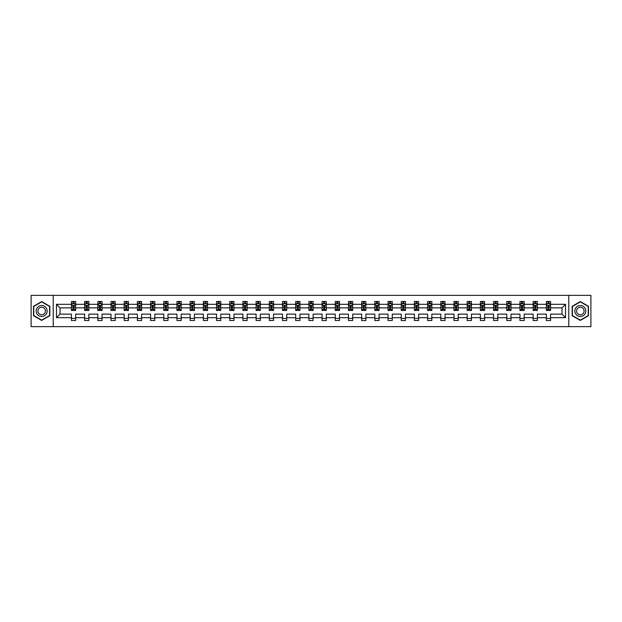 <?xml version="1.0" encoding="UTF-8"?>
<svg xmlns="http://www.w3.org/2000/svg" width="622" height="622" viewBox="0 0 622 622"><rect width="100%" height="100%" fill="white"/><g stroke="black" fill="none" stroke-linecap="round" stroke-linejoin="round"><path stroke-width="0.93" d="M568.788 326.643L590.9 326.643L590.9 295.357L568.788 295.357L568.788 326.643L53.212 326.643L53.212 295.357L31.1 295.357L31.1 326.643L53.212 326.643M550.563 317.679L550.563 314.126L561.977 314.126L565.53 317.679L550.563 317.679L550.563 320.517L546.334 320.517L546.334 317.679L537.369 317.679L537.369 320.517L533.147 320.517L533.147 317.679L524.183 317.679L524.183 320.517L519.953 320.517L519.953 317.679L510.989 317.679L510.989 320.517L506.759 320.517L506.759 317.679L497.794 317.679L497.794 320.517L493.573 320.517L493.573 317.679L484.608 317.679L484.608 320.517L480.378 320.517L480.378 317.679L471.414 317.679L471.414 320.517L467.184 320.517L467.184 317.679L458.22 317.679L458.22 320.517L453.998 320.517L453.998 317.679L445.033 317.679L445.033 320.517L440.804 320.517L440.804 317.679L431.839 317.679L431.839 320.517L427.609 320.517L427.609 317.679L418.645 317.679L418.645 320.517L414.423 320.517L414.423 317.679L405.458 317.679L405.458 320.517L401.229 320.517L401.229 317.679L392.264 317.679L392.264 320.517L388.035 320.517L388.035 317.679L379.07 317.679L379.07 320.517L374.841 320.517L374.841 317.679L365.884 317.679L365.884 320.517L361.654 320.517L361.654 317.679L352.69 317.679L352.69 320.517L348.46 320.517L348.46 317.679L339.495 317.679L339.495 320.517L335.266 320.517L335.266 317.679L326.309 317.679L326.309 320.517L322.079 320.517L322.079 317.679L313.115 317.679L313.115 320.517L308.885 320.517L308.885 317.679L299.921 317.679L299.921 320.517L295.691 320.517L295.691 317.679L286.734 317.679L286.734 320.517L282.505 320.517L282.505 317.679L273.54 317.679L273.54 320.517L269.31 320.517L269.31 317.679L260.346 317.679L260.346 320.517L256.116 320.517L256.116 317.679L247.159 317.679L247.159 320.517L242.93 320.517L242.93 317.679L233.965 317.679L233.965 320.517L229.736 320.517L229.736 317.679L220.771 317.679L220.771 320.517L216.542 320.517L216.542 317.679L207.577 317.679L207.577 320.517L203.355 320.517L203.355 317.679L194.391 317.679L194.391 320.517L190.161 320.517L190.161 317.679L181.196 317.679L181.196 320.517L176.967 320.517L176.967 317.679L168.002 317.679L168.002 320.517L163.78 320.517L163.78 317.679L154.816 317.679L154.816 320.517L150.586 320.517L150.586 317.679L141.622 317.679L141.622 320.517L137.392 320.517L137.392 317.679L128.427 317.679L128.427 320.517L124.206 320.517L124.206 317.679L115.241 317.679L115.241 320.517L111.011 320.517L111.011 317.679L102.047 317.679L102.047 320.517L97.817 320.517L97.817 317.679L88.853 317.679L88.853 320.517L84.631 320.517L84.631 317.679L75.666 317.679L75.666 320.517L71.437 320.517L71.437 317.679L56.47 317.679L56.47 304.321L71.437 304.321L71.437 301.483L75.666 301.483L75.666 304.321L84.631 304.321L84.631 301.483L88.853 301.483L88.853 304.321L97.817 304.321L97.817 301.483L102.047 301.483L102.047 304.321L111.011 304.321L111.011 301.483L115.241 301.483L115.241 304.321L124.206 304.321L124.206 301.483L128.427 301.483L128.427 304.321L137.392 304.321L137.392 301.483L141.622 301.483L141.622 304.321L150.586 304.321L150.586 301.483L154.816 301.483L154.816 304.321L163.78 304.321L163.78 301.483L168.002 301.483L168.002 304.321L176.967 304.321L176.967 301.483L181.196 301.483L181.196 304.321L190.161 304.321L190.161 301.483L194.391 301.483L194.391 304.321L203.355 304.321L203.355 301.483L207.577 301.483L207.577 304.321L216.542 304.321L216.542 301.483L220.771 301.483L220.771 304.321L229.736 304.321L229.736 301.483L233.965 301.483L233.965 304.321L242.93 304.321L242.93 301.483L247.159 301.483L247.159 304.321L256.116 304.321L256.116 301.483L260.346 301.483L260.346 304.321L269.31 304.321L269.31 301.483L273.54 301.483L273.54 304.321L282.505 304.321L282.505 301.483L286.734 301.483L286.734 304.321L295.691 304.321L295.691 301.483L299.921 301.483L299.921 304.321L308.885 304.321L308.885 301.483L313.115 301.483L313.115 304.321L322.079 304.321L322.079 301.483L326.309 301.483L326.309 304.321L335.266 304.321L335.266 301.483L339.495 301.483L339.495 304.321L348.46 304.321L348.46 301.483L352.69 301.483L352.69 304.321L361.654 304.321L361.654 301.483L365.884 301.483L365.884 304.321L374.841 304.321L374.841 301.483L379.07 301.483L379.07 304.321L388.035 304.321L388.035 301.483L392.264 301.483L392.264 304.321L401.229 304.321L401.229 301.483L405.458 301.483L405.458 304.321L414.423 304.321L414.423 301.483L418.645 301.483L418.645 304.321L427.609 304.321L427.609 301.483L431.839 301.483L431.839 304.321L440.804 304.321L440.804 301.483L445.033 301.483L445.033 304.321L453.998 304.321L453.998 301.483L458.22 301.483L458.22 304.321L467.184 304.321L467.184 301.483L471.414 301.483L471.414 304.321L480.378 304.321L480.378 301.483L484.608 301.483L484.608 304.321L493.573 304.321L493.573 301.483L497.794 301.483L497.794 304.321L506.759 304.321L506.759 301.483L510.989 301.483L510.989 304.321L519.953 304.321L519.953 301.483L524.183 301.483L524.183 304.321L533.147 304.321L533.147 301.483L537.369 301.483L537.369 304.321L546.334 304.321L546.334 301.483L550.563 301.483L550.563 304.321L565.53 304.321L565.53 317.679M568.788 295.357L53.212 295.357M546.334 304.321L546.334 307.874L537.369 307.874L537.369 304.321M537.369 317.679L537.369 314.126L546.334 314.126L546.334 317.679M533.147 304.321L533.147 307.874L524.183 307.874L524.183 304.321M524.183 317.679L524.183 314.126L533.147 314.126L533.147 317.679M519.953 304.321L519.953 307.874L510.989 307.874L510.989 304.321M510.989 317.679L510.989 314.126L519.953 314.126L519.953 317.679M506.759 304.321L506.759 307.874L497.794 307.874L497.794 304.321M497.794 317.679L497.794 314.126L506.759 314.126L506.759 317.679M493.573 304.321L493.573 307.874L484.608 307.874L484.608 304.321M484.608 317.679L484.608 314.126L493.573 314.126L493.573 317.679M480.378 304.321L480.378 307.874L471.414 307.874L471.414 304.321M471.414 317.679L471.414 314.126L480.378 314.126L480.378 317.679M467.184 304.321L467.184 307.874L458.22 307.874L458.22 304.321M458.22 317.679L458.22 314.126L467.184 314.126L467.184 317.679M453.998 304.321L453.998 307.874L445.033 307.874L445.033 304.321M445.033 317.679L445.033 314.126L453.998 314.126L453.998 317.679M440.804 304.321L440.804 307.874L431.839 307.874L431.839 304.321M431.839 317.679L431.839 314.126L440.804 314.126L440.804 317.679M427.609 304.321L427.609 307.874L418.645 307.874L418.645 304.321M418.645 317.679L418.645 314.126L427.609 314.126L427.609 317.679M414.423 304.321L414.423 307.874L405.458 307.874L405.458 304.321M405.458 317.679L405.458 314.126L414.423 314.126L414.423 317.679M401.229 304.321L401.229 307.874L392.264 307.874L392.264 304.321M392.264 317.679L392.264 314.126L401.229 314.126L401.229 317.679M388.035 304.321L388.035 307.874L379.07 307.874L379.07 304.321M379.07 317.679L379.07 314.126L388.035 314.126L388.035 317.679M374.841 304.321L374.841 307.874L365.884 307.874L365.884 304.321M365.884 317.679L365.884 314.126L374.841 314.126L374.841 317.679M361.654 304.321L361.654 307.874L352.69 307.874L352.69 304.321M352.69 317.679L352.69 314.126L361.654 314.126L361.654 317.679M348.46 304.321L348.46 307.874L339.495 307.874L339.495 304.321M339.495 317.679L339.495 314.126L348.46 314.126L348.46 317.679M335.266 304.321L335.266 307.874L326.309 307.874L326.309 304.321M326.309 317.679L326.309 314.126L335.266 314.126L335.266 317.679M322.079 304.321L322.079 307.874L313.115 307.874L313.115 304.321M313.115 317.679L313.115 314.126L322.079 314.126L322.079 317.679M308.885 304.321L308.885 307.874L299.921 307.874L299.921 304.321M299.921 317.679L299.921 314.126L308.885 314.126L308.885 317.679M295.691 304.321L295.691 307.874L286.734 307.874L286.734 304.321M286.734 317.679L286.734 314.126L295.691 314.126L295.691 317.679M282.505 304.321L282.505 307.874L273.54 307.874L273.54 304.321M273.54 317.679L273.54 314.126L282.505 314.126L282.505 317.679M269.31 304.321L269.31 307.874L260.346 307.874L260.346 304.321M260.346 317.679L260.346 314.126L269.31 314.126L269.31 317.679M256.116 304.321L256.116 307.874L247.159 307.874L247.159 304.321M247.159 317.679L247.159 314.126L256.116 314.126L256.116 317.679M242.93 304.321L242.93 307.874L233.965 307.874L233.965 304.321M233.965 317.679L233.965 314.126L242.93 314.126L242.93 317.679M229.736 304.321L229.736 307.874L220.771 307.874L220.771 304.321M220.771 317.679L220.771 314.126L229.736 314.126L229.736 317.679M216.542 304.321L216.542 307.874L207.577 307.874L207.577 304.321M207.577 317.679L207.577 314.126L216.542 314.126L216.542 317.679M203.355 304.321L203.355 307.874L194.391 307.874L194.391 304.321M194.391 317.679L194.391 314.126L203.355 314.126L203.355 317.679M190.161 304.321L190.161 307.874L181.196 307.874L181.196 304.321M181.196 317.679L181.196 314.126L190.161 314.126L190.161 317.679M176.967 304.321L176.967 307.874L168.002 307.874L168.002 304.321M168.002 317.679L168.002 314.126L176.967 314.126L176.967 317.679M163.78 304.321L163.78 307.874L154.816 307.874L154.816 304.321M154.816 317.679L154.816 314.126L163.78 314.126L163.78 317.679M150.586 304.321L150.586 307.874L141.622 307.874L141.622 304.321M141.622 317.679L141.622 314.126L150.586 314.126L150.586 317.679M137.392 304.321L137.392 307.874L128.427 307.874L128.427 304.321M128.427 317.679L128.427 314.126L137.392 314.126L137.392 317.679M124.206 304.321L124.206 307.874L115.241 307.874L115.241 304.321M115.241 317.679L115.241 314.126L124.206 314.126L124.206 317.679M111.011 304.321L111.011 307.874L102.047 307.874L102.047 304.321M102.047 317.679L102.047 314.126L111.011 314.126L111.011 317.679M97.817 304.321L97.817 307.874L88.853 307.874L88.853 304.321M88.853 317.679L88.853 314.126L97.817 314.126L97.817 317.679M84.631 304.321L84.631 307.874L75.666 307.874L75.666 304.321M75.666 317.679L75.666 314.126L84.631 314.126L84.631 317.679M71.437 304.321L71.437 307.874L60.023 307.874L60.023 314.126L71.437 314.126L71.437 317.679M56.47 304.321L60.023 307.874M561.977 314.126L561.977 307.874L550.563 307.874L550.563 304.321M547.943 303.598L548.954 303.598M534.749 303.598L535.767 303.598M521.563 303.598L522.573 303.598M508.368 303.598L509.379 303.598M495.174 303.598L496.193 303.598M481.988 303.598L482.999 303.598M468.794 303.598L469.804 303.598M455.599 303.598L456.618 303.598M442.413 303.598L443.424 303.598M429.219 303.598L430.23 303.598M416.025 303.598L417.043 303.598M402.831 303.598L403.849 303.598M389.644 303.598L390.655 303.598M376.45 303.598L377.468 303.598M363.256 303.598L364.274 303.598M350.069 303.598L351.08 303.598M336.875 303.598L337.894 303.598M323.681 303.598L324.7 303.598M310.495 303.598L311.505 303.598M297.3 303.598L298.319 303.598M284.106 303.598L285.125 303.598M270.92 303.598L271.931 303.598M257.726 303.598L258.744 303.598M244.532 303.598L245.55 303.598M231.345 303.598L232.356 303.598M218.151 303.598L219.169 303.598M204.957 303.598L205.975 303.598M191.77 303.598L192.781 303.598M178.576 303.598L179.587 303.598M165.382 303.598L166.401 303.598M152.196 303.598L153.206 303.598M139.001 303.598L140.012 303.598M125.807 303.598L126.826 303.598M112.621 303.598L113.632 303.598M99.427 303.598L100.437 303.598M86.233 303.598L87.251 303.598M73.046 303.598L74.057 303.598M71.437 318.402L75.666 318.402M84.631 318.402L88.853 318.402M97.817 318.402L102.047 318.402M111.011 318.402L115.241 318.402M124.206 318.402L128.427 318.402M137.392 318.402L141.622 318.402M150.586 318.402L154.816 318.402M163.78 318.402L168.002 318.402M176.967 318.402L181.196 318.402M190.161 318.402L194.391 318.402M203.355 318.402L207.577 318.402M216.542 318.402L220.771 318.402M229.736 318.402L233.965 318.402M242.93 318.402L247.159 318.402M256.116 318.402L260.346 318.402M269.31 318.402L273.54 318.402M282.505 318.402L286.734 318.402M295.691 318.402L299.921 318.402M308.885 318.402L313.115 318.402M322.079 318.402L326.309 318.402M335.266 318.402L339.495 318.402M348.46 318.402L352.69 318.402M361.654 318.402L365.884 318.402M374.841 318.402L379.07 318.402M388.035 318.402L392.264 318.402M401.229 318.402L405.458 318.402M414.423 318.402L418.645 318.402M427.609 318.402L431.839 318.402M440.804 318.402L445.033 318.402M453.998 318.402L458.22 318.402M467.184 318.402L471.414 318.402M480.378 318.402L484.608 318.402M493.573 318.402L497.794 318.402M506.759 318.402L510.989 318.402M519.953 318.402L524.183 318.402M533.147 318.402L537.369 318.402M546.334 318.402L550.563 318.402M60.023 314.126L56.47 317.679M565.53 304.321L561.977 307.874M49.83 306.288L41.674 301.577L33.51 306.288L33.51 315.712L41.674 320.423L49.83 315.712L49.83 306.288M572.17 306.288L572.17 315.712L580.326 320.423L588.49 315.712L588.49 306.288L580.326 301.577L572.17 306.288M74.057 302.587L73.046 302.587M72.23 303.746L71.437 303.746L71.437 301.483L73.046 301.483L73.046 303.645M71.437 309.429L71.437 310.495L73.046 310.495L73.046 309.429L71.437 309.429L71.437 307.874M75.666 307.874L75.666 310.495L74.057 310.495L74.057 305.97L73.046 305.97L73.046 309.429M74.865 303.746L75.666 303.746L75.666 301.483L74.057 301.483L74.057 303.645M75.666 305.332L74.819 303.645L72.284 303.645L71.437 305.332M87.251 302.587L86.233 302.587M85.424 303.746L84.631 303.746L84.631 301.483L86.233 301.483L86.233 303.645M84.631 309.429L84.631 310.495L86.233 310.495L86.233 309.429L84.631 309.429L84.631 307.874M88.853 307.874L88.853 310.495L87.251 310.495L87.251 305.97L86.233 305.97L86.233 309.429M88.06 303.746L88.853 303.746L88.853 301.483L87.251 301.483L87.251 303.645M88.853 305.332L88.013 303.645L85.471 303.645L84.631 305.332M100.437 302.587L99.427 302.587M98.618 303.746L97.817 303.746L97.817 301.483L99.427 301.483L99.427 303.645M97.817 309.429L97.817 310.495L99.427 310.495L99.427 309.429L97.817 309.429L97.817 307.874M102.047 307.874L102.047 310.495L100.437 310.495L100.437 305.97L99.427 305.97L99.427 309.429M101.254 303.746L102.047 303.746L102.047 301.483L100.437 301.483L100.437 303.645M102.047 305.332L101.199 303.645L98.665 303.645L97.817 305.332M36.908 308.255A5.497 5.497 0 0 0 38.922 315.758A5.497 5.497 0 0 0 46.432 313.745A5.497 5.497 0 0 0 44.419 306.242A5.497 5.497 0 0 0 36.908 308.255M38.408 309.118A3.763 3.763 0 0 0 39.792 314.258A3.763 3.763 0 0 0 44.932 312.882A3.763 3.763 0 0 0 43.556 307.742A3.763 3.763 0 0 0 38.408 309.118M49.573 306.436L49.573 315.564L41.674 320.128L33.767 315.564L33.767 306.436L41.674 301.872L49.573 306.436M575.568 308.255A5.497 5.497 0 0 0 577.581 315.758A5.497 5.497 0 0 0 585.092 313.745A5.497 5.497 0 0 0 583.078 306.242A5.497 5.497 0 0 0 575.568 308.255M577.068 309.118A3.763 3.763 0 0 0 578.444 314.258A3.763 3.763 0 0 0 583.591 312.882A3.763 3.763 0 0 0 582.208 307.742A3.763 3.763 0 0 0 577.068 309.118M588.233 306.436L588.233 315.564L580.326 320.128L572.427 315.564L572.427 306.436L580.326 301.872L588.233 306.436M113.632 302.587L112.621 302.587M111.805 303.746L111.011 303.746L111.011 301.483L112.621 301.483L112.621 303.645M111.011 309.429L111.011 310.495L112.621 310.495L112.621 309.429L111.011 309.429L111.011 307.874M115.241 307.874L115.241 310.495L113.632 310.495L113.632 305.97L112.621 305.97L112.621 309.429M114.448 303.746L115.241 303.746L115.241 301.483L113.632 301.483L113.632 303.645M115.241 305.332L114.394 303.645L111.859 303.645L111.011 305.332M126.826 302.587L125.807 302.587M124.999 303.746L124.206 303.746L124.206 301.483L125.807 301.483L125.807 303.645M124.206 309.429L124.206 310.495L125.807 310.495L125.807 309.429L124.206 309.429L124.206 307.874M128.427 307.874L128.427 310.495L126.826 310.495L126.826 305.97L125.807 305.97L125.807 309.429M127.634 303.746L128.427 303.746L128.427 301.483L126.826 301.483L126.826 303.645M128.427 305.332L127.588 303.645L125.045 303.645L124.206 305.332M140.012 302.587L139.001 302.587M138.193 303.746L137.392 303.746L137.392 301.483L139.001 301.483L139.001 303.645M137.392 309.429L137.392 310.495L139.001 310.495L139.001 309.429L137.392 309.429L137.392 307.874M141.622 307.874L141.622 310.495L140.012 310.495L140.012 305.97L139.001 305.97L139.001 309.429M140.829 303.746L141.622 303.746L141.622 301.483L140.012 301.483L140.012 303.645M141.622 305.332L140.774 303.645L138.239 303.645L137.392 305.332M153.206 302.587L152.196 302.587M151.379 303.746L150.586 303.746L150.586 301.483L152.196 301.483L152.196 303.645M150.586 309.429L150.586 310.495L152.196 310.495L152.196 309.429L150.586 309.429L150.586 307.874M154.816 307.874L154.816 310.495L153.206 310.495L153.206 305.97L152.196 305.97L152.196 309.429M154.023 303.746L154.816 303.746L154.816 301.483L153.206 301.483L153.206 303.645M154.816 305.332L153.968 303.645L151.434 303.645L150.586 305.332M166.401 302.587L165.382 302.587M164.573 303.746L163.78 303.746L163.78 301.483L165.382 301.483L165.382 303.645M163.78 309.429L163.78 310.495L165.382 310.495L165.382 309.429L163.78 309.429L163.78 307.874M168.002 307.874L168.002 310.495L166.401 310.495L166.401 305.97L165.382 305.97L165.382 309.429M167.209 303.746L168.002 303.746L168.002 301.483L166.401 301.483L166.401 303.645M168.002 305.332L167.162 303.645L164.62 303.645L163.78 305.332M179.587 302.587L178.576 302.587M177.768 303.746L176.967 303.746L176.967 301.483L178.576 301.483L178.576 303.645M176.967 309.429L176.967 310.495L178.576 310.495L178.576 309.429L176.967 309.429L176.967 307.874M181.196 307.874L181.196 310.495L179.587 310.495L179.587 305.97L178.576 305.97L178.576 309.429M180.403 303.746L181.196 303.746L181.196 301.483L179.587 301.483L179.587 303.645M181.196 305.332L180.349 303.645L177.814 303.645L176.967 305.332M192.781 302.587L191.77 302.587M190.954 303.746L190.161 303.746L190.161 301.483L191.77 301.483L191.77 303.645M190.161 309.429L190.161 310.495L191.77 310.495L191.77 309.429L190.161 309.429L190.161 307.874M194.391 307.874L194.391 310.495L192.781 310.495L192.781 305.97L191.77 305.97L191.77 309.429M193.597 303.746L194.391 303.746L194.391 301.483L192.781 301.483L192.781 303.645M194.391 305.332L193.543 303.645L191.008 303.645L190.161 305.332M205.975 302.587L204.957 302.587M204.148 303.746L203.355 303.746L203.355 301.483L204.957 301.483L204.957 303.645M203.355 309.429L203.355 310.495L204.957 310.495L204.957 309.429L203.355 309.429L203.355 307.874M207.577 307.874L207.577 310.495L205.975 310.495L205.975 305.97L204.957 305.97L204.957 309.429M206.784 303.746L207.577 303.746L207.577 301.483L205.975 301.483L205.975 303.645M207.577 305.332L206.737 303.645L204.195 303.645L203.355 305.332M219.169 302.587L218.151 302.587M217.342 303.746L216.542 303.746L216.542 301.483L218.151 301.483L218.151 303.645M216.542 309.429L216.542 310.495L218.151 310.495L218.151 309.429L216.542 309.429L216.542 307.874M220.771 307.874L220.771 310.495L219.169 310.495L219.169 305.97L218.151 305.97L218.151 309.429M219.978 303.746L220.771 303.746L220.771 301.483L219.169 301.483L219.169 303.645M220.771 305.332L219.924 303.645L217.389 303.645L216.542 305.332M232.356 302.587L231.345 302.587M230.529 303.746L229.736 303.746L229.736 301.483L231.345 301.483L231.345 303.645M229.736 309.429L229.736 310.495L231.345 310.495L231.345 309.429L229.736 309.429L229.736 307.874M233.965 307.874L233.965 310.495L232.356 310.495L232.356 305.97L231.345 305.97L231.345 309.429M233.172 303.746L233.965 303.746L233.965 301.483L232.356 301.483L232.356 303.645M233.965 305.332L233.118 303.645L230.583 303.645L229.736 305.332M245.55 302.587L244.532 302.587M243.723 303.746L242.93 303.746L242.93 301.483L244.532 301.483L244.532 303.645M242.93 309.429L242.93 310.495L244.532 310.495L244.532 309.429L242.93 309.429L242.93 307.874M247.159 307.874L247.159 310.495L245.55 310.495L245.55 305.97L244.532 305.97L244.532 309.429M246.359 303.746L247.159 303.746L247.159 301.483L245.55 301.483L245.55 303.645M247.159 305.332L246.312 303.645L243.77 303.645L242.93 305.332M258.744 302.587L257.726 302.587M256.917 303.746L256.116 303.746L256.116 301.483L257.726 301.483L257.726 303.645M256.116 309.429L256.116 310.495L257.726 310.495L257.726 309.429L256.116 309.429L256.116 307.874M260.346 307.874L260.346 310.495L258.744 310.495L258.744 305.97L257.726 305.97L257.726 309.429M259.553 303.746L260.346 303.746L260.346 301.483L258.744 301.483L258.744 303.645M260.346 305.332L259.498 303.645L256.964 303.645L256.116 305.332M271.931 302.587L270.92 302.587M270.103 303.746L269.31 303.746L269.31 301.483L270.92 301.483L270.92 303.645M269.31 309.429L269.31 310.495L270.92 310.495L270.92 309.429L269.31 309.429L269.31 307.874M273.54 307.874L273.54 310.495L271.931 310.495L271.931 305.97L270.92 305.97L270.92 309.429M272.747 303.746L273.54 303.746L273.54 301.483L271.931 301.483L271.931 303.645M273.54 305.332L272.693 303.645L270.158 303.645L269.31 305.332M285.125 302.587L284.106 302.587M283.298 303.746L282.505 303.746L282.505 301.483L284.106 301.483L284.106 303.645M282.505 309.429L282.505 310.495L284.106 310.495L284.106 309.429L282.505 309.429L282.505 307.874M286.734 307.874L286.734 310.495L285.125 310.495L285.125 305.97L284.106 305.97L284.106 309.429M285.933 303.746L286.734 303.746L286.734 301.483L285.125 301.483L285.125 303.645M286.734 305.332L285.887 303.645L283.352 303.645L282.505 305.332M298.319 302.587L297.3 302.587M296.492 303.746L295.691 303.746L295.691 301.483L297.3 301.483L297.3 303.645M295.691 309.429L295.691 310.495L297.3 310.495L297.3 309.429L295.691 309.429L295.691 307.874M299.921 307.874L299.921 310.495L298.319 310.495L298.319 305.97L297.3 305.97L297.3 309.429M299.128 303.746L299.921 303.746L299.921 301.483L298.319 301.483L298.319 303.645M299.921 305.332L299.073 303.645L296.538 303.645L295.691 305.332M311.505 302.587L310.495 302.587M309.678 303.746L308.885 303.746L308.885 301.483L310.495 301.483L310.495 303.645M308.885 309.429L308.885 310.495L310.495 310.495L310.495 309.429L308.885 309.429L308.885 307.874M313.115 307.874L313.115 310.495L311.505 310.495L311.505 305.97L310.495 305.97L310.495 309.429M312.322 303.746L313.115 303.746L313.115 301.483L311.505 301.483L311.505 303.645M313.115 305.332L312.267 303.645L309.733 303.645L308.885 305.332M324.7 302.587L323.681 302.587M322.872 303.746L322.079 303.746L322.079 301.483L323.681 301.483L323.681 303.645M322.079 309.429L322.079 310.495L323.681 310.495L323.681 309.429L322.079 309.429L322.079 307.874M326.309 307.874L326.309 310.495L324.7 310.495L324.7 305.97L323.681 305.97L323.681 309.429M325.508 303.746L326.309 303.746L326.309 301.483L324.7 301.483L324.7 303.645M326.309 305.332L325.462 303.645L322.927 303.645L322.079 305.332M337.894 302.587L336.875 302.587M336.067 303.746L335.266 303.746L335.266 301.483L336.875 301.483L336.875 303.645M335.266 309.429L335.266 310.495L336.875 310.495L336.875 309.429L335.266 309.429L335.266 307.874M339.495 307.874L339.495 310.495L337.894 310.495L337.894 305.97L336.875 305.97L336.875 309.429M338.702 303.746L339.495 303.746L339.495 301.483L337.894 301.483L337.894 303.645M339.495 305.332L338.648 303.645L336.113 303.645L335.266 305.332M351.08 302.587L350.069 302.587M349.253 303.746L348.46 303.746L348.46 301.483L350.069 301.483L350.069 303.645M348.46 309.429L348.46 310.495L350.069 310.495L350.069 309.429L348.46 309.429L348.46 307.874M352.69 307.874L352.69 310.495L351.08 310.495L351.08 305.97L350.069 305.97L350.069 309.429M351.897 303.746L352.69 303.746L352.69 301.483L351.08 301.483L351.08 303.645M352.69 305.332L351.842 303.645L349.307 303.645L348.46 305.332M364.274 302.587L363.256 302.587M362.447 303.746L361.654 303.746L361.654 301.483L363.256 301.483L363.256 303.645M361.654 309.429L361.654 310.495L363.256 310.495L363.256 309.429L361.654 309.429L361.654 307.874M365.884 307.874L365.884 310.495L364.274 310.495L364.274 305.97L363.256 305.97L363.256 309.429M365.083 303.746L365.884 303.746L365.884 301.483L364.274 301.483L364.274 303.645M365.884 305.332L365.036 303.645L362.502 303.645L361.654 305.332M377.468 302.587L376.45 302.587M375.641 303.746L374.841 303.746L374.841 301.483L376.45 301.483L376.45 303.645M374.841 309.429L374.841 310.495L376.45 310.495L376.45 309.429L374.841 309.429L374.841 307.874M379.07 307.874L379.07 310.495L377.468 310.495L377.468 305.97L376.45 305.97L376.45 309.429M378.277 303.746L379.07 303.746L379.07 301.483L377.468 301.483L377.468 303.645M379.07 305.332L378.23 303.645L375.688 303.645L374.841 305.332M390.655 302.587L389.644 302.587M388.828 303.746L388.035 303.746L388.035 301.483L389.644 301.483L389.644 303.645M388.035 309.429L388.035 310.495L389.644 310.495L389.644 309.429L388.035 309.429L388.035 307.874M392.264 307.874L392.264 310.495L390.655 310.495L390.655 305.97L389.644 305.97L389.644 309.429M391.471 303.746L392.264 303.746L392.264 301.483L390.655 301.483L390.655 303.645M392.264 305.332L391.417 303.645L388.882 303.645L388.035 305.332M403.849 302.587L402.831 302.587M402.022 303.746L401.229 303.746L401.229 301.483L402.831 301.483L402.831 303.645M401.229 309.429L401.229 310.495L402.831 310.495L402.831 309.429L401.229 309.429L401.229 307.874M405.458 307.874L405.458 310.495L403.849 310.495L403.849 305.97L402.831 305.97L402.831 309.429M404.658 303.746L405.458 303.746L405.458 301.483L403.849 301.483L403.849 303.645M405.458 305.332L404.611 303.645L402.076 303.645L401.229 305.332M417.043 302.587L416.025 302.587M415.216 303.746L414.423 303.746L414.423 301.483L416.025 301.483L416.025 303.645M414.423 309.429L414.423 310.495L416.025 310.495L416.025 309.429L414.423 309.429L414.423 307.874M418.645 307.874L418.645 310.495L417.043 310.495L417.043 305.97L416.025 305.97L416.025 309.429M417.852 303.746L418.645 303.746L418.645 301.483L417.043 301.483L417.043 303.645M418.645 305.332L417.805 303.645L415.263 303.645L414.423 305.332M430.23 302.587L429.219 302.587M428.402 303.746L427.609 303.746L427.609 301.483L429.219 301.483L429.219 303.645M427.609 309.429L427.609 310.495L429.219 310.495L429.219 309.429L427.609 309.429L427.609 307.874M431.839 307.874L431.839 310.495L430.23 310.495L430.23 305.97L429.219 305.97L429.219 309.429M431.046 303.746L431.839 303.746L431.839 301.483L430.23 301.483L430.23 303.645M431.839 305.332L430.992 303.645L428.457 303.645L427.609 305.332M443.424 302.587L442.413 302.587M441.597 303.746L440.804 303.746L440.804 301.483L442.413 301.483L442.413 303.645M440.804 309.429L440.804 310.495L442.413 310.495L442.413 309.429L440.804 309.429L440.804 307.874M445.033 307.874L445.033 310.495L443.424 310.495L443.424 305.97L442.413 305.97L442.413 309.429M444.232 303.746L445.033 303.746L445.033 301.483L443.424 301.483L443.424 303.645M445.033 305.332L444.186 303.645L441.651 303.645L440.804 305.332M456.618 302.587L455.599 302.587M454.791 303.746L453.998 303.746L453.998 301.483L455.599 301.483L455.599 303.645M453.998 309.429L453.998 310.495L455.599 310.495L455.599 309.429L453.998 309.429L453.998 307.874M458.22 307.874L458.22 310.495L456.618 310.495L456.618 305.97L455.599 305.97L455.599 309.429M457.427 303.746L458.22 303.746L458.22 301.483L456.618 301.483L456.618 303.645M458.22 305.332L457.38 303.645L454.837 303.645L453.998 305.332M469.804 302.587L468.794 302.587M467.977 303.746L467.184 303.746L467.184 301.483L468.794 301.483L468.794 303.645M467.184 309.429L467.184 310.495L468.794 310.495L468.794 309.429L467.184 309.429L467.184 307.874M471.414 307.874L471.414 310.495L469.804 310.495L469.804 305.97L468.794 305.97L468.794 309.429M470.621 303.746L471.414 303.746L471.414 301.483L469.804 301.483L469.804 303.645M471.414 305.332L470.566 303.645L468.032 303.645L467.184 305.332M482.999 302.587L481.988 302.587M481.171 303.746L480.378 303.746L480.378 301.483L481.988 301.483L481.988 303.645M480.378 309.429L480.378 310.495L481.988 310.495L481.988 309.429L480.378 309.429L480.378 307.874M484.608 307.874L484.608 310.495L482.999 310.495L482.999 305.97L481.988 305.97L481.988 309.429M483.807 303.746L484.608 303.746L484.608 301.483L482.999 301.483L482.999 303.645M484.608 305.332L483.761 303.645L481.226 303.645L480.378 305.332M496.193 302.587L495.174 302.587M494.366 303.746L493.573 303.746L493.573 301.483L495.174 301.483L495.174 303.645M493.573 309.429L493.573 310.495L495.174 310.495L495.174 309.429L493.573 309.429L493.573 307.874M497.794 307.874L497.794 310.495L496.193 310.495L496.193 305.97L495.174 305.97L495.174 309.429M497.001 303.746L497.794 303.746L497.794 301.483L496.193 301.483L496.193 303.645M497.794 305.332L496.955 303.645L494.412 303.645L493.573 305.332M509.379 302.587L508.368 302.587M507.552 303.746L506.759 303.746L506.759 301.483L508.368 301.483L508.368 303.645M506.759 309.429L506.759 310.495L508.368 310.495L508.368 309.429L506.759 309.429L506.759 307.874M510.989 307.874L510.989 310.495L509.379 310.495L509.379 305.97L508.368 305.97L508.368 309.429M510.196 303.746L510.989 303.746L510.989 301.483L509.379 301.483L509.379 303.645M510.989 305.332L510.141 303.645L507.606 303.645L506.759 305.332M522.573 302.587L521.563 302.587M520.746 303.746L519.953 303.746L519.953 301.483L521.563 301.483L521.563 303.645M519.953 309.429L519.953 310.495L521.563 310.495L521.563 309.429L519.953 309.429L519.953 307.874M524.183 307.874L524.183 310.495L522.573 310.495L522.573 305.97L521.563 305.97L521.563 309.429M523.382 303.746L524.183 303.746L524.183 301.483L522.573 301.483L522.573 303.645M524.183 305.332L523.335 303.645L520.801 303.645L519.953 305.332M535.767 302.587L534.749 302.587M533.94 303.746L533.147 303.746L533.147 301.483L534.749 301.483L534.749 303.645M533.147 309.429L533.147 310.495L534.749 310.495L534.749 309.429L533.147 309.429L533.147 307.874M537.369 307.874L537.369 310.495L535.767 310.495L535.767 305.97L534.749 305.97L534.749 309.429M536.576 303.746L537.369 303.746L537.369 301.483L535.767 301.483L535.767 303.645M537.369 305.332L536.529 303.645L533.987 303.645L533.147 305.332M548.954 302.587L547.943 302.587M547.135 303.746L546.334 303.746L546.334 301.483L547.943 301.483L547.943 303.645M546.334 309.429L546.334 310.495L547.943 310.495L547.943 309.429L546.334 309.429L546.334 307.874M550.563 307.874L550.563 310.495L548.954 310.495L548.954 305.97L547.943 305.97L547.943 309.429M549.77 303.746L550.563 303.746L550.563 301.483L548.954 301.483L548.954 303.645M550.563 305.332L549.716 303.645L547.181 303.645L546.334 305.332M75.643 305.293L71.46 305.293M75.666 309.429L74.057 309.429M73.046 307.167L71.437 307.167M75.666 307.167L74.057 307.167M74.057 303.124L73.046 303.124M88.837 305.293L84.646 305.293M88.853 309.429L87.251 309.429M86.233 307.167L84.631 307.167M88.853 307.167L87.251 307.167M87.251 303.124L86.233 303.124M102.024 305.293L97.841 305.293M102.047 309.429L100.437 309.429M99.427 307.167L97.817 307.167M102.047 307.167L100.437 307.167M100.437 303.124L99.427 303.124M115.218 305.293L111.035 305.293M115.241 309.429L113.632 309.429M112.621 307.167L111.011 307.167M115.241 307.167L113.632 307.167M113.632 303.124L112.621 303.124M128.412 305.293L124.221 305.293M128.427 309.429L126.826 309.429M125.807 307.167L124.206 307.167M128.427 307.167L126.826 307.167M126.826 303.124L125.807 303.124M141.598 305.293L137.415 305.293M141.622 309.429L140.012 309.429M139.001 307.167L137.392 307.167M141.622 307.167L140.012 307.167M140.012 303.124L139.001 303.124M154.792 305.293L150.61 305.293M154.816 309.429L153.206 309.429M152.196 307.167L150.586 307.167M154.816 307.167L153.206 307.167M153.206 303.124L152.196 303.124M167.987 305.293L163.796 305.293M168.002 309.429L166.401 309.429M165.382 307.167L163.78 307.167M168.002 307.167L166.401 307.167M166.401 303.124L165.382 303.124M181.173 305.293L176.99 305.293M181.196 309.429L179.587 309.429M178.576 307.167L176.967 307.167M181.196 307.167L179.587 307.167M179.587 303.124L178.576 303.124M194.367 305.293L190.184 305.293M194.391 309.429L192.781 309.429M191.77 307.167L190.161 307.167M194.391 307.167L192.781 307.167M192.781 303.124L191.77 303.124M207.561 305.293L203.371 305.293M207.577 309.429L205.975 309.429M204.957 307.167L203.355 307.167M207.577 307.167L205.975 307.167M205.975 303.124L204.957 303.124M220.748 305.293L216.565 305.293M220.771 309.429L219.169 309.429M218.151 307.167L216.542 307.167M220.771 307.167L219.169 307.167M219.169 303.124L218.151 303.124M233.942 305.293L229.759 305.293M233.965 309.429L232.356 309.429M231.345 307.167L229.736 307.167M233.965 307.167L232.356 307.167M232.356 303.124L231.345 303.124M247.136 305.293L242.945 305.293M247.159 309.429L245.55 309.429M244.532 307.167L242.93 307.167M247.159 307.167L245.55 307.167M245.55 303.124L244.532 303.124M260.323 305.293L256.14 305.293M260.346 309.429L258.744 309.429M257.726 307.167L256.116 307.167M260.346 307.167L258.744 307.167M258.744 303.124L257.726 303.124M273.517 305.293L269.334 305.293M273.54 309.429L271.931 309.429M270.92 307.167L269.31 307.167M273.54 307.167L271.931 307.167M271.931 303.124L270.92 303.124M286.711 305.293L282.52 305.293M286.734 309.429L285.125 309.429M284.106 307.167L282.505 307.167M286.734 307.167L285.125 307.167M285.125 303.124L284.106 303.124M299.905 305.293L295.714 305.293M299.921 309.429L298.319 309.429M297.3 307.167L295.691 307.167M299.921 307.167L298.319 307.167M298.319 303.124L297.3 303.124M313.091 305.293L308.909 305.293M313.115 309.429L311.505 309.429M310.495 307.167L308.885 307.167M313.115 307.167L311.505 307.167M311.505 303.124L310.495 303.124M326.286 305.293L322.095 305.293M326.309 309.429L324.7 309.429M323.681 307.167L322.079 307.167M326.309 307.167L324.7 307.167M324.7 303.124L323.681 303.124M339.48 305.293L335.289 305.293M339.495 309.429L337.894 309.429M336.875 307.167L335.266 307.167M339.495 307.167L337.894 307.167M337.894 303.124L336.875 303.124M352.666 305.293L348.483 305.293M352.69 309.429L351.08 309.429M350.069 307.167L348.46 307.167M352.69 307.167L351.08 307.167M351.08 303.124L350.069 303.124M365.86 305.293L361.677 305.293M365.884 309.429L364.274 309.429M363.256 307.167L361.654 307.167M365.884 307.167L364.274 307.167M364.274 303.124L363.256 303.124M379.055 305.293L374.864 305.293M379.07 309.429L377.468 309.429M376.45 307.167L374.841 307.167M379.07 307.167L377.468 307.167M377.468 303.124L376.45 303.124M392.241 305.293L388.058 305.293M392.264 309.429L390.655 309.429M389.644 307.167L388.035 307.167M392.264 307.167L390.655 307.167M390.655 303.124L389.644 303.124M405.435 305.293L401.252 305.293M405.458 309.429L403.849 309.429M402.831 307.167L401.229 307.167M405.458 307.167L403.849 307.167M403.849 303.124L402.831 303.124M418.629 305.293L414.439 305.293M418.645 309.429L417.043 309.429M416.025 307.167L414.423 307.167M418.645 307.167L417.043 307.167M417.043 303.124L416.025 303.124M431.816 305.293L427.633 305.293M431.839 309.429L430.23 309.429M429.219 307.167L427.609 307.167M431.839 307.167L430.23 307.167M430.23 303.124L429.219 303.124M445.01 305.293L440.827 305.293M445.033 309.429L443.424 309.429M442.413 307.167L440.804 307.167M445.033 307.167L443.424 307.167M443.424 303.124L442.413 303.124M458.204 305.293L454.013 305.293M458.22 309.429L456.618 309.429M455.599 307.167L453.998 307.167M458.22 307.167L456.618 307.167M456.618 303.124L455.599 303.124M471.39 305.293L467.208 305.293M471.414 309.429L469.804 309.429M468.794 307.167L467.184 307.167M471.414 307.167L469.804 307.167M469.804 303.124L468.794 303.124M484.585 305.293L480.402 305.293M484.608 309.429L482.999 309.429M481.988 307.167L480.378 307.167M484.608 307.167L482.999 307.167M482.999 303.124L481.988 303.124M497.779 305.293L493.588 305.293M497.794 309.429L496.193 309.429M495.174 307.167L493.573 307.167M497.794 307.167L496.193 307.167M496.193 303.124L495.174 303.124M510.965 305.293L506.782 305.293M510.989 309.429L509.379 309.429M508.368 307.167L506.759 307.167M510.989 307.167L509.379 307.167M509.379 303.124L508.368 303.124M524.159 305.293L519.976 305.293M524.183 309.429L522.573 309.429M521.563 307.167L519.953 307.167M524.183 307.167L522.573 307.167M522.573 303.124L521.563 303.124M537.354 305.293L533.163 305.293M537.369 309.429L535.767 309.429M534.749 307.167L533.147 307.167M537.369 307.167L535.767 307.167M535.767 303.124L534.749 303.124M550.54 305.293L546.357 305.293M550.563 309.429L548.954 309.429M547.943 307.167L546.334 307.167M550.563 307.167L548.954 307.167M548.954 303.124L547.943 303.124"/></g></svg>
